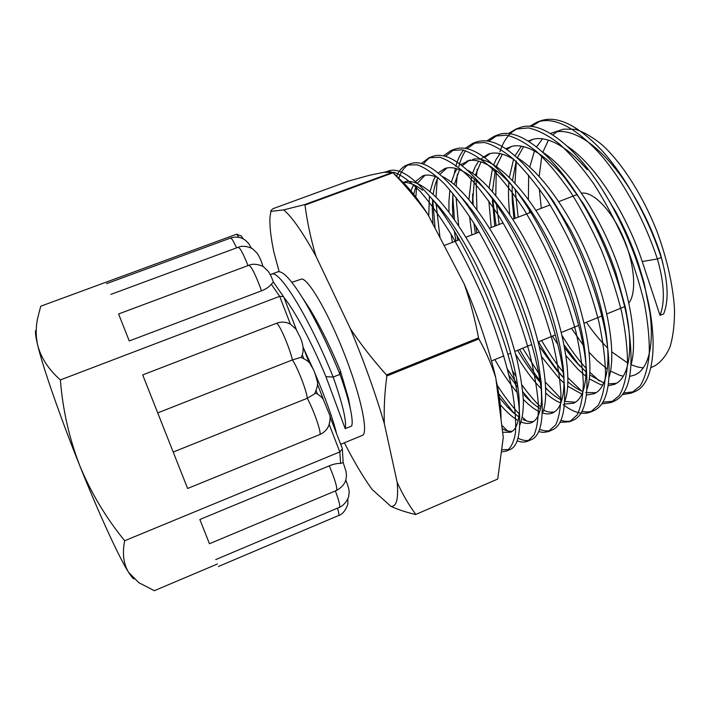 <?xml version="1.0" encoding="UTF-8"?>
<svg xmlns="http://www.w3.org/2000/svg" width="710" height="710" viewBox="0 0 710 710"><rect width="100%" height="100%" fill="white"/><g stroke="black" fill="none" stroke-linecap="round" stroke-linejoin="round"><path stroke-width="1.06" d="M581.561 193.164L582.182 193.102C593.879 191.913 612.029 210.897 623.362 237.61C634.775 264.271 636.834 292.848 628.874 303.019M303.587 348.317L313.376 369.617M314.432 372.049C325.65 398.541 333.025 419.069 336.558 433.632M340.685 444.309L362.277 435.416C368.579 433.561 361.55 398.372 345.433 356.642C329.387 314.903 309.347 279.962 301.883 278.959L291.854 282.287M302.655 298.058L310.403 309.915C320.813 327.416 330.816 347.74 340.401 370.886L348.53 398.745L350.03 407.398C347.882 398.008 344.527 386.994 339.966 374.347L340.401 370.886M350.491 409.492L348.53 398.745M283.956 297.517C295.156 310.989 312.702 344.625 325.925 376.655L345.193 428.654L351.681 426C352.701 423.08 352.151 416.885 350.03 407.398M519.702 425.343C522.152 419.645 523.385 411.551 523.412 401.052C522.675 389.337 520.581 375.714 517.12 360.183C510.836 335.448 501.739 309.551 489.811 282.509C473.623 247.408 454.666 217.145 437.759 198.898C425.405 186.455 414.658 180.597 406.582 181.378L403.023 182.417M643.233 367.886L637.828 367.043L631.101 364.754M628.022 363.289L611.878 351.929M607.671 348.015C600.323 340.809 593.232 332.227 586.389 322.26M541.313 208.296L539.298 188.842M539.174 176.399L541.863 155.73M542.83 152.277L548.395 140.163M552.815 134.891L557.093 131.669M550.463 133.445L563.616 129.122L575.269 129.335C583.931 131.989 593.161 137.412 602.967 145.603C622.794 164.17 642.976 195.88 657.105 231.735C667.169 259.381 672.965 285.171 674.5 309.098C674.633 323.831 673.151 336.389 670.062 346.791C666.14 355.745 661.028 362.1 654.726 365.863L650.884 367.638M623.282 376.185L619.759 375.324L610.547 371.09M607.272 368.987L597.19 360.715L589.238 352.417M583.07 344.945L571.488 328.331M529.687 212.751L529.376 210.258M528.391 199.43L528.666 175.104M529.758 167.116L534.452 150.999M536.485 146.908L542.511 138.849M552.362 132.734L554.741 132.078C562.054 130.418 570.476 132.06 579.99 136.995C589.513 142.062 599.373 150.316 609.562 161.756C619.759 173.338 629.335 187.209 638.29 203.353C647.192 219.576 654.584 236.492 660.46 254.082L662.909 263.525M533.112 139.231L529.012 141.547M523.616 146.642L517.35 157.771M516.197 161.028L512.522 180.296M512.159 185.843L512.3 201.764L513.987 218.769M564.663 347.838L572.766 358.31L586.016 371.951M589.708 374.96L603.562 382.734M602.692 385.148L599.985 384.376L589.309 378.812M585.821 376.247L577.976 369.289L565.994 355.692M557.643 344.119L552.486 336.078M509.807 214.491C508.458 202.882 508.156 192.135 508.892 182.275M509.407 177.154L513.57 159.333M515.069 155.765L521.371 146.18M528.187 141.024L533.512 139.142C540.585 137.571 548.777 139.329 558.104 144.414C567.432 149.632 577.141 158.055 587.223 169.69M511.848 146.322L506.842 149.428M502.387 154.185L496.379 166.371M495.34 169.921L492.429 191.549M492.358 198.871L494.737 226.153M539.414 346.675L556.968 370.744L563.935 378.164L556.977 370.744M567.947 381.865C573.068 386.329 577.984 389.524 582.697 391.467M581.889 394.103L567.743 386.213M563.98 383.054L558.637 377.915L541.686 356.846M491.258 227.484L488.826 200.965M489.101 187.857L492.598 167.951M493.734 164.684L496.095 159.493L500.089 153.608M505.804 148.736L512.123 146.26C519.001 144.796 526.962 146.677 536.023 151.896C545.156 157.265 554.705 165.865 564.681 177.695L583.238 203.495L593.134 220.508C602.071 237.149 609.606 254.428 615.747 272.347L625.608 308.273L628.075 322.517C630.152 337.951 630.267 350.838 628.43 361.177C626.531 371.374 623.06 378.412 618.037 382.299L614.842 384.252L608.159 385.761M490.37 153.475L484.593 157.505M481.016 161.871L475.354 175.255M474.431 179.213L472.514 203.069M473.907 223.135L475.38 233.572M517.634 350.287C524.814 362.561 532.172 373.052 539.724 381.749M545.733 388.166C551.359 393.722 556.72 397.733 561.814 400.209M560.882 403.014L560.021 402.676C555.504 400.777 550.756 397.609 545.786 393.145M540.958 388.485L539.174 386.604C531.817 378.625 524.548 368.774 517.368 357.068L515.602 354.139M471.884 234.912L469.55 216.301M468.919 199.421L471.564 176.905M472.585 173.275L475.327 166.477L478.655 161.152M480.253 159.306L488.436 153.999L490.566 153.431C497.133 152.046 504.863 154.052 513.747 159.448L513.96 159.572M468.751 160.682L462.254 165.794M459.512 169.708L454.285 184.556M452.989 193.555L452.483 206.672L452.945 217.42M454.427 231.504L455.918 241.036M509.026 375.439L517.936 387.616M530.405 401.177L524.095 394.849C529.793 401.079 535.251 405.694 540.452 408.711M539.644 411.844C534.532 409.439 529.101 405.295 523.341 399.393M516.818 392.133C510.543 384.563 504.322 375.617 498.163 365.295L494.843 359.579M452.394 242.385L451.09 234.264M448.977 212.112L448.915 201.56L449.892 189.881M451.374 182.221L454.4 173.515L457.08 168.829M460.772 164.658L468.822 160.664C475.132 159.386 482.614 161.516 491.276 167.063C499.973 172.752 509.194 181.716 518.939 193.954L524.37 201.125C532.251 211.988 539.822 224.289 547.082 238.01C556.045 255.067 563.731 272.729 570.13 290.985C576.449 309.214 580.922 326.174 583.549 341.874L584.516 348.308C586.212 361.097 586.504 371.889 585.386 380.675C584.019 390.82 581.091 397.724 576.6 401.398L573.724 403.209L564.477 404.061M446.954 167.951L439.854 174.358M437.884 177.731C435.665 182.239 434.103 187.777 433.207 194.371M432.63 199.838L432.275 209.13L432.958 224.191M499.378 397.6L507.073 406.652L518.788 417.001M518.14 420.542C512.584 417.373 506.665 412.111 500.372 404.753M428.733 216.115L429.417 196.209M430.127 191.593L433.331 180.597L435.363 176.648M438.15 172.938L444.975 168.456L446.909 167.959C452.98 166.788 460.204 169.051 468.609 174.749C477.076 180.597 486.119 189.748 495.74 202.19L495.899 202.412C505.484 214.97 514.75 229.8 523.705 246.894C532.678 264.173 540.434 282.021 546.975 300.445C553.436 318.834 558.096 335.919 560.953 351.69L563.057 366.023C564.086 375.51 564.264 383.684 563.58 390.562C562.489 400.671 559.835 407.505 555.628 411.063L552.921 412.803C549.859 414.178 546.389 414.232 542.484 412.963M424.979 175.281L417.462 183.189M416.131 185.976L413.619 194.283M410.975 191.025L413.504 184.644M415.465 181.494L422.974 175.778L424.828 175.308C428.769 174.571 433.331 175.485 438.523 178.05M567.663 146.517C594.323 163.966 625.838 211.855 642.239 261.529L660.016 315.32L663.637 313.953C668.971 300.676 668.154 281.843 661.205 257.455C647.804 216.807 625.208 176.195 601.965 150.555C577.62 125.04 557.146 115.135 540.532 120.842L531.391 126.513M602.675 190.147L615.818 211.882C624.747 228.318 632.211 245.411 638.21 263.17L644.165 283.113L650.023 312.977C651.878 328.339 651.762 341.19 649.668 351.556C647.511 361.772 643.784 368.88 638.512 372.865L635.166 374.88L629.69 376.415M608.434 383.897L616.599 383.302M631.11 364.585C637.589 341.616 631.066 296.54 612.57 251.375C594.119 206.326 565.994 166.983 542.591 152.118M585.661 392.497L596.125 392.728M609.091 377.045C616.138 354.929 609.34 308.105 589.841 260.543C570.378 213.044 540.94 171.909 517.528 157.931M543.363 187.582L553.392 201.249L570.228 229.215C579.174 246.059 586.779 263.534 593.054 281.621C598.858 298.564 602.994 314.468 605.47 329.342L605.914 332.147C608.221 347.66 608.585 360.565 607.006 370.886C605.364 381.057 602.16 388.033 597.403 391.805L594.368 393.695L586.433 394.991M564.654 401.407L575.49 402.224M586.93 389.364C595.992 365.313 584.055 302.646 556.285 246.263C528.71 189.96 492.669 154.523 472.753 159.359M543.496 410.265C547.605 412.102 551.342 412.608 554.688 411.782M564.654 401.523C572.757 382.122 565.355 331.818 543.665 279.101C522.125 226.579 490.095 181.707 467.384 170.125M523.146 419.557C527.095 421.491 530.618 422.113 533.725 421.42M542.245 413.513C550.871 395.976 543.043 343.915 520.297 288.686C497.559 233.35 464.517 186.801 442.321 176.515M458.403 193.857L472.31 210.515C481.815 223.339 491.08 238.453 500.089 255.866C509.079 273.359 516.907 291.402 523.59 309.995C530.192 328.552 535.047 345.761 538.144 361.612L541.233 382.77L541.57 400.538C540.772 410.611 538.411 417.365 534.479 420.808L531.95 422.477C528.852 423.87 525.258 423.719 521.158 422.015M502.671 428.938C506.345 430.926 509.656 431.653 512.584 431.121M403.236 182.621C408.543 181.955 415.013 184.52 422.645 190.324M430.535 197.273L439.987 207.684L448.649 218.92C458.03 231.957 467.224 247.293 476.241 264.928L488.915 291.89L499.964 319.651C506.718 338.377 511.768 355.701 515.114 371.623C517.226 381.758 518.566 390.802 519.125 398.745L519.418 412.599C517.288 358.94 470.97 243.796 430.535 197.273C412.474 176.08 398.425 167.329 388.379 171.012L386.755 171.74M519.321 411.356C518.753 420.977 516.694 427.402 513.161 430.633L510.801 432.221L502.618 432.266M500.994 419.317C501.233 409.049 499.574 395.843 496.015 379.681M279.163 271.708L273.811 251.855C270.705 236.767 269.436 225.061 270.013 216.745L270.927 211.367L283.68 209.885C291.837 216.674 302.584 232.081 315.914 256.115L350.341 328.65C364.23 362.029 375.555 393.695 384.332 423.648L397.147 482.267C398.612 498.873 396.535 506.904 390.935 506.363L372.147 489.492C363.591 477.777 354.334 462.21 344.368 442.791M395.994 175.894L405.854 185.186C412.688 192.543 419.956 202.164 427.651 214.029L464.233 284.036C478.167 316.598 488.684 347.864 495.784 377.835L503.266 437.44L497.728 479.037L415.616 514.51L497.728 479.037M270.927 211.367L270.901 210.613L272.959 208.704L348.743 181.006L369.839 175.184L389.062 171.27L393.029 172.779L305.007 205.075L304.661 204.595L392.63 172.335M478.877 338.918L386.835 375.989L386.471 374.96L478.531 337.907L478.877 338.918C485.951 351.69 491.586 364.665 495.784 377.835M464.233 284.036C470.322 301.502 475.088 319.456 478.531 337.907M393.029 172.779C405.561 185.727 417.098 199.474 427.651 214.029M415.705 514.271C408.543 504.579 402.357 493.911 397.147 482.267M390.935 506.363C397.795 509.523 406.022 512.247 415.616 514.51M384.332 423.648C383.808 408.472 384.642 392.586 386.835 375.989M386.471 374.96C372.99 359.97 360.955 344.536 350.341 328.65M315.914 256.115C310.811 238.915 307.181 221.902 305.007 205.075M304.661 204.595L283.68 209.885M624.614 306.649L606.837 313.927M270.332 274.832L271.247 274.291C279.207 268.318 310.474 320.281 333.167 377.063L339.966 374.347C328.384 345.93 316.403 321.257 304.04 300.339C291.402 279.749 282.58 270.27 277.592 271.894L271.247 274.291M325.925 376.655L333.167 377.063C342.797 404.354 346.808 421.554 345.193 428.654M516.365 161.143L515.016 182.967M515.185 189.348L518.149 217.171M562.072 335.599C569.748 348.202 577.736 359.1 586.052 368.295M589.886 372.359L599.346 381.013M623.531 393.029L634.74 391.645C653.235 384.784 659.705 343.995 645.035 288.349C637.5 259.789 626.362 232.09 611.612 205.243C580.452 148.585 541.1 118.472 519.321 127.835C510.348 131.394 503.896 139.364 499.973 151.745M499.441 153.475L499.05 154.895M497.018 164.516L496.716 166.593M496.237 170.613L495.802 195.525M496.503 204.782L499.192 224.44M541.623 340.507C548.484 352.337 555.619 362.828 563.03 371.969M567.965 377.782L581.579 390.988M602.852 402.144L614.39 401.097C631.154 393.233 635.237 364.825 626.655 315.844C618.969 277.752 600.687 232.046 578.748 197.238C549.407 150.05 516.765 127.143 497.941 134.882L488.675 141.228M477.297 169.202L476.445 176.098M476.108 180.659L476.934 209.539M522.72 348.219L538.482 373.043M545.395 382.166L561.974 399.659M581.978 411.241C586.327 412.315 590.294 412.111 593.871 410.628C608.142 404.203 612.34 380.214 606.482 338.661C599.338 293.833 575.357 233.927 547.659 193.724C518.584 153.174 494.826 135.938 476.383 141.991L467.091 148.745M465.582 150.715C462.672 154.922 460.435 160.203 458.864 166.557M457.373 174.048L456.202 186.206M456.086 197.424L458.642 225.611M512.221 370.469L516.09 376.495M521.939 384.971C528.267 393.73 534.55 401.088 540.78 407.025M543.683 409.661L545.182 410.948M560.882 420.311C565.435 421.767 569.535 421.74 573.183 420.231C585.386 414.897 589.46 394.485 585.404 359.02C579.262 309.746 549.771 236.19 517.554 192.632C491.453 158.224 470.49 143.731 454.648 149.162L445.356 156.395M437.245 179.089L436.02 197.114M436.18 204.4L440.014 237.699M497.186 385.166C504.535 396.615 511.857 406.191 519.143 413.886M522.427 417.196L526.536 420.932M539.556 429.31C544.348 431.236 548.608 431.44 552.327 429.914C562.737 425.459 566.553 408.126 563.767 377.915C558.894 325.899 523.909 238.72 488.125 193.155C464.837 163.832 446.377 151.567 432.745 156.386C429.062 157.771 425.973 160.371 423.479 164.196M416.628 186.251L415.865 197.167M501.739 425.29L507.588 430.908M517.981 438.185C523.057 440.724 527.495 441.229 531.302 439.676C540.132 435.949 543.611 421.296 541.739 395.71C538.233 342.291 497.657 241.293 459.166 194.797C438.549 169.814 422.379 159.439 410.655 163.664L406.99 165.004C402.534 166.717 399.082 170.427 396.615 176.142M408.862 164.463C404.398 166.93 401.052 171.536 398.816 178.299M502.36 449.723L510.108 449.519C517.537 446.412 520.643 434.103 519.418 412.599M642.239 261.529L657.389 258.981L661.205 257.455L660.46 254.082M660.016 315.32C665.208 302.052 664.338 283.272 657.389 258.981C643.952 218.316 621.374 177.66 598.193 151.976C573.92 126.407 553.543 116.458 537.044 122.129L529.589 126.371M512.034 190.706L515.043 218.369M564.113 344.989L579.813 366.111M622.395 394.645L631.305 393.109L640.127 385.929C644.849 378.27 647.893 367.656 649.277 354.086C649.579 338.972 647.893 321.781 644.227 302.522C639.417 282.482 632.832 262.026 624.489 241.169C615.295 220.641 605.106 201.604 593.897 184.05C582.413 167.835 570.929 154.478 559.436 143.97C548.235 135.326 537.869 129.974 528.355 127.906L515.806 129.131L508.262 133.604M492.793 199.466L496.068 225.638M538.517 341.776C546.602 355.763 555.016 367.824 563.767 377.96M601.752 403.883L610.928 402.57L619.289 395.55C623.691 387.98 626.424 377.418 627.507 363.857C627.516 348.725 625.563 331.472 621.667 312.116C616.653 291.943 609.917 271.327 601.468 250.275C592.211 229.543 582.005 210.275 570.858 192.499C559.462 176.053 548.12 162.475 536.822 151.754C525.844 142.914 515.735 137.376 506.505 135.157L494.391 136.187L486.767 140.935M472.674 193.91L473.206 204.657M475.815 226.241L476.987 232.96M519.596 349.489C526.101 361.017 532.828 371.33 539.786 380.409M545.715 387.758L547.8 390.145M563.163 404.656C573.618 412.572 582.688 415.057 590.383 412.111L598.264 405.268C602.337 397.777 604.76 387.261 605.532 373.717C605.24 358.568 603.021 341.261 598.885 321.799C593.649 301.493 586.762 280.725 578.206 259.478C568.879 238.524 558.672 219.044 547.587 201.028C536.29 184.343 525.089 170.542 513.996 159.608C503.239 150.564 493.397 144.849 484.46 142.47L472.807 143.305L465.121 148.355M463.515 150.138C460.178 154.265 457.622 159.688 455.847 166.406M455.358 168.341L454.276 173.781M452.785 196.137L454.453 219.523M456.929 235.693L457.808 240.308M507.481 369.2L517.484 384.527M522.764 391.716L531.186 401.878M559.87 422.406L569.668 421.731L577.061 415.057C580.807 407.664 582.901 397.201 583.345 383.666C582.741 368.508 580.247 351.148 575.872 331.579C570.423 311.149 563.367 290.212 554.714 268.77C545.316 247.604 535.109 227.892 524.087 209.636C512.877 192.721 501.837 178.689 490.956 167.542C480.439 158.286 470.863 152.393 462.228 149.854L451.054 150.484L443.315 155.88M432.736 199.971L435.097 228.283M498.766 393.713L514.182 413.477M538.624 431.636L543.256 432.417L548.138 431.68L555.682 424.935C559.072 417.64 560.838 407.229 560.953 393.713C560.03 378.545 557.252 361.124 552.62 341.457C546.957 320.902 539.742 299.798 530.973 278.151C521.513 256.78 511.298 236.838 500.337 218.343C489.243 201.178 478.362 186.916 467.695 175.548C457.426 166.078 448.125 159.999 439.801 157.292L429.115 157.718L421.358 163.531M517.146 440.812C521.122 442.339 524.646 442.463 527.725 441.203L534.106 434.902C537.15 427.704 538.562 417.347 538.349 403.857C537.097 388.681 534.026 371.206 529.145 351.432C523.243 330.753 515.859 309.489 506.984 287.639C497.453 266.046 487.246 245.873 476.357 227.129C465.37 209.725 454.657 195.223 444.22 183.633C434.2 173.95 425.192 167.675 417.187 164.8L406.99 165.004M502.147 451.791L506.505 451.054C510.907 448.152 513.907 442.002 515.495 432.585C516.143 421.287 515.043 407.114 512.185 390.056C506.612 362.748 496.397 330.239 482.756 297.224C473.153 275.409 462.947 255.005 452.128 236.013C441.247 218.36 430.713 203.619 420.515 191.789C410.753 181.884 402.046 175.414 394.37 172.379L384.696 172.361M300.996 357.334L292.396 359.926C290.505 350.9 282.704 331.499 278.489 325.313L276.785 323.192L142.701 374.915L187.618 488.489L319.899 434.484C321.621 432.763 313.456 409.315 307.252 398.283L314.574 393.899C317.494 387.491 318.337 383.098 317.086 380.693C314.246 370.3 314.122 370.78 310.368 364.257C309.808 362.322 306.685 360.014 300.996 357.334M303.658 358.39L302.283 354.84L301.191 357.361M302.283 354.84L302.948 352.24C303.516 347.918 302.682 343.099 300.454 337.791L295.981 329.112L290.417 324.15L279.66 296.327L60.386 379.93C48.671 369.564 41.118 358.062 37.736 345.442C35.722 336.584 35.695 327.452 37.683 318.036L40.745 306.205L236.678 234.176L241.24 236.048M209.45 543.736L199.865 519.489L209.45 543.736L336.558 490.433C337.507 488.045 335.093 479.853 329.307 465.84C333.806 464.021 337.578 463.213 340.605 463.417L339.824 451.924L329.209 424.473L328.934 425.255C327.159 429.541 324.15 432.621 319.899 434.484M329.209 424.473L329.964 421.101M283.849 297.348L283.53 296.62L279.66 296.327L271.273 284.195C269.303 286.822 266.046 289.041 261.493 290.834C257.73 280.21 254.224 272.312 250.976 267.146L248.926 265.247L118.588 313.971L129.264 340.969L261.493 290.834M271.273 284.195L273.377 282.083L283.53 296.62M157.718 412.892L292.396 359.926L292.822 360.573C297.907 368.153 307.084 392.151 307.252 398.283L173.204 452.048M129.264 340.969L118.588 313.971M315.133 392.994L317.432 394.014L316.19 390.811M134.048 578.952C132.868 578.401 131.039 576.174 128.563 572.278C119.369 558.007 99.551 515.158 79.804 465.787C60.022 416.521 42.973 367.318 37.736 345.442C35.731 337.143 35.065 332.138 35.757 330.434M217.446 563.98L154.363 590.693L138.876 582.732L128.563 572.278C123.469 563.784 122.182 553.276 124.694 540.736C106.127 518.043 91.164 493.059 79.804 465.787C69.154 438.15 62.684 409.528 60.386 379.93M329.928 416.477L342.229 448.303L342.335 449.013L339.824 451.924L124.694 540.736M329.307 465.84L199.865 519.489M276.785 323.192C281.48 321.506 286.023 321.825 290.417 324.15M187.618 488.489L142.701 374.915M328.934 425.255C330.203 420.045 330.461 416.663 329.715 415.11L323.219 399.268L321.302 396.863L317.432 394.014M336.558 490.433C341.448 487.734 344.545 484.238 345.832 479.942L346.453 476.277L346.134 471.644L343.187 462.609L340.605 463.417M236.661 247.843L232.374 239.625L230.643 238.019L106.589 283.654M345.805 480.031C348.406 486.669 349.506 490.974 349.098 492.944L348.716 496.112C349.364 495.314 346.214 504.606 339.469 507.304C340.356 506.186 338.989 500.728 335.368 490.929M248.012 265.584C244.977 257.881 242.358 252.334 240.157 248.961L238.294 247.24L110.84 294.401M238.871 237.353L236.678 234.176M218.44 566.473L338.617 515.522C339.22 515.14 338.856 512.682 337.507 508.138M444.123 245.553L459.29 239.74M466.017 237.167L479.294 232.072M489.572 228.132L503.133 222.931M512.877 219.195L530.689 212.37M535.952 210.346L550.072 204.933M553.995 203.433L554.688 203.166M558.788 201.596L577.337 194.487M470.703 159.901L466.79 161.205M405.854 185.186L392.612 172.228M491.48 360.955L503.825 355.923M507.863 354.272L510.641 353.145M514.874 351.414L531.701 344.554M538.224 341.9L555.291 334.942M561.326 332.475L578.641 325.42M584.197 323.156L601.743 316.003M310.403 309.915L304.04 300.339M645.035 288.349L644.165 283.113M611.612 205.243L614.594 209.663M626.655 315.844L625.608 308.273M578.748 197.238L583.238 203.495M606.482 338.661L605.47 329.342M547.659 193.724L553.392 201.249M585.404 359.02L584.516 348.308M517.554 192.632L524.37 201.125M563.767 377.915L563.057 366.023M488.125 193.155L495.899 202.412M541.739 395.71L541.233 382.77M459.166 194.797L467.81 204.684M540.532 120.842L537.044 122.129M634.74 391.645L631.305 393.109M519.321 127.835L515.806 129.131M614.39 401.097L610.928 402.57M497.941 134.882L494.391 136.187M593.871 410.628L590.383 412.111M476.383 141.991L472.807 143.305M573.183 420.231L569.668 421.731M454.648 149.162L451.054 150.484M552.327 429.914L548.786 431.423M432.745 156.386L429.115 157.718M531.302 439.676L527.725 441.203M510.108 449.519L506.505 451.054M388.379 171.012L385.929 171.909M512.132 192.738L512.3 201.764M578.961 365.1L572.766 358.31M492.465 199.013L492.474 202.962M472.674 194.229L472.558 203.841M547.49 389.861L545.724 388.042M452.749 196.537L452.483 206.672M432.63 199.847L432.275 209.13M512.957 412.412L507.073 406.652M230.643 238.019C236.075 236.279 241.08 237.087 245.642 240.441L248.677 243.548L251.429 248.207M248.926 265.247C255.698 262.132 265.309 267.439 263.712 266.995L268.007 271.06C270.679 274.406 273.137 281.293 273.377 282.083M238.294 247.24C244.923 244.213 254.322 249.467 252.76 249.015L256.842 252.893C259.239 256.15 261.289 260.694 262.984 266.534M215.725 559.595L339.469 507.304M347.82 498.926L347.882 502.875C348.37 504.109 344.59 514.013 338.617 515.522M283.734 296.957L296.372 329.644M342.335 449.013L343.187 462.689M240.992 235.676L243.219 238.871M317.423 384.11L323.343 399.446M302.984 346.764L309.134 362.677"/></g></svg>
